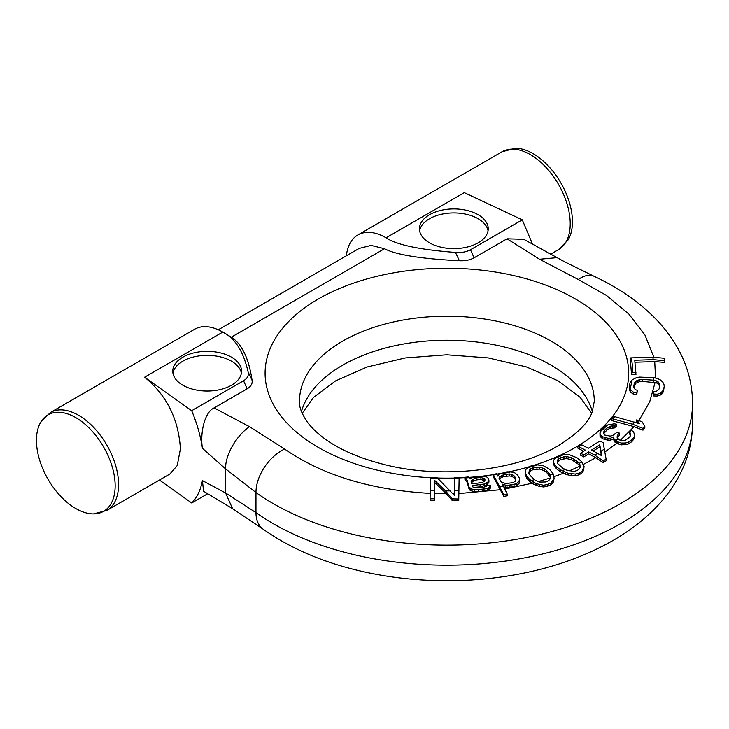 <?xml version="1.0" encoding="UTF-8"?>
<svg xmlns="http://www.w3.org/2000/svg" width="729" height="729" viewBox="0 0 729 729"><rect width="100%" height="100%" fill="white"/><g stroke="black" fill="none" stroke-linecap="round" stroke-linejoin="round"><path stroke-width="1.09" d="M631.569 374.77L630.148 357.912L631.569 374.77L635.952 374.633L634.768 360.235L653.239 359.643L664.72 360.682L664.484 358.258L652.783 357.174L631.186 357.866A185.74 107.236 180 0 1 632.608 372.729L635.952 372.628M653.84 357.155L644.928 334.966L628.945 314.153L606.464 295.436L578.297 279.508L539.551 259.251L507.029 238.811L474.032 257.856A93.348 53.9 -120 0 0 470.442 249.774C466.314 252.006 461.293 252.89 455.406 252.434C419.685 249.737 396.585 244.862 386.088 237.809A56.507 32.623 -120 0 0 357.839 235.002A56.507 32.623 -120 0 0 346.393 255.797M218.281 329.763L359.151 248.434L371.116 245.418L384.52 248.735C395.984 254.822 420.925 258.822 459.352 260.736C465.148 261.018 470.032 260.062 474.032 257.856M191.709 410.709C196.985 423.431 200.557 435.969 202.434 448.317C199.965 433.299 204.484 412.122 214.116 407.921L247.113 388.867C250.94 386.534 252.599 383.709 252.088 380.392C248.771 358.203 241.846 343.806 231.312 337.19L222.801 332.078A56.507 32.623 -120 0 0 194.552 329.28L50.374 412.523A56.507 32.623 60 0 1 93.913 427.659A56.507 32.623 60 0 1 118.572 484.521A56.507 32.623 -120 0 1 106.871 510.391L169.921 473.987L177.238 465.558L180.409 448.818C178.569 419.057 166.631 395.191 144.588 377.23L222.801 332.078C235.02 338.138 243.468 351.478 248.142 372.1C248.908 375.535 247.377 378.424 243.532 380.784L191.709 410.709L144.588 377.23M214.116 407.921L249.528 426.702L284.611 449.064C322.655 475.317 371.189 490.088 430.201 493.369M430.083 498.8L430.083 500.522L434.384 500.495L434.712 482.461L446.394 493.752L452.299 500.595L458.741 500.714L459.124 478.197A185.74 107.236 180 0 1 454.823 478.333L454.495 495.483L437.719 478.297A185.74 107.236 180 0 1 430.465 478.005L430.083 498.8L434.384 498.764L434.712 480.447L445.492 490.881L452.299 498.864L458.741 498.991L459.124 478.197M493.132 474.388L493.132 476.383L503.803 496.413L507.211 495.738L507.211 494.007L503.803 494.69L493.132 474.388L496.54 473.75L496.95 474.461A185.74 107.236 180 0 1 493.487 474.998M504.021 486.99L506.983 487.546L514.018 486.662L516.515 485.751L519.467 482.972L519.467 478.297L517.654 475.089L514.929 472.93L510.801 471.882A185.74 107.236 180 0 1 499.119 474.096L497.898 476.137L496.95 474.461M525.208 470.898L525.29 474.789L526.712 478.169L529.746 481.541L533.71 484.211L539.25 486.389L543.442 486.945L547.597 486.325L551.078 484.657L553.247 482.197L554.14 478.379L551.078 482.917L547.597 484.594L543.442 485.204L536.334 483.71L529.746 479.536L526.712 476.165L525.29 472.784L525.208 470.898L526.11 469.203L528.279 467.134L531.76 465.631L537.209 464.892A185.74 107.236 180 0 1 527.605 467.772M553.475 461.749L554.104 465.594L556.509 468.793L560.492 471.818L565.175 474.06L571.126 475.663L575.309 475.809L579.172 474.789L582.152 472.802L583.674 470.159L584.057 466.268L582.152 471.052L579.172 473.057L575.309 474.06L568.082 473.285L560.492 469.813L556.509 466.788L554.104 463.589L553.475 461.749L553.858 459.99L555.38 457.73L558.359 455.907L563.526 454.65A185.74 107.236 180 0 1 554.906 458.432M580.548 453.183L580.548 455.188L583.792 456.901L588.631 453.848L595.857 457.675L603.193 462.678L606.1 460.819L606.1 459.088L603.193 460.947L594.755 455.087L588.631 451.843L583.792 454.896L580.548 453.183L585.396 450.13L577.842 446.148L580.749 444.326L581.833 444.881A185.74 107.236 180 0 1 578.844 446.658M577.842 446.148L577.842 448.135L583.665 451.224M599.94 432.862L600.031 436.37L602.601 438.767L607.931 440.225L610.547 440.198L613.7 438.904L614.028 440.981L615.121 442.357L621.308 444.89L628.079 444.116L632.143 441.337L634.203 438.512L634.494 434.621L634.203 436.771L631.378 440.298L628.079 442.366L625.309 443.022L621.308 443.05L617.208 441.646L614.028 438.976L613.7 436.899L610.547 438.193L607.931 438.22L602.601 436.762L600.031 434.356L600.231 431.012L604.204 426.611L607.549 425.007A185.74 107.236 180 0 1 600.113 431.805M603.512 433.864L606.92 430.074L609.453 428.543L614.456 427.923L616.37 426.173L616.37 424.169L614.128 423.841L607.549 425.007M617.354 438.111L619.532 435.158L619.532 433.154L617.053 432.251L612.606 435.523L610.228 436.115L604.505 435.013L603.184 433.062L604.623 430.165L606.92 428.06L610.829 426.064L614.456 425.918L616.37 424.169M611.859 418.646L611.859 420.633L634.057 426.647L642.987 430.174L644.819 427.914L644.819 426.183L642.987 428.433L632.699 424.278L611.859 418.646L613.681 416.405L615.03 416.751A185.74 107.236 180 0 1 613.162 418.984M615.03 416.751L639.515 423.695L636.709 419.877L636.709 421.881L637.574 422.975M633.865 387.664L635.506 383.408L639.57 381.604L642.568 381.404L656.282 382.807L658.287 383.891L659.663 386.206M630.002 389.149L629.291 386.397L629.583 390.489L630.685 392.229L633.246 394.079L636.791 394.744L637.31 390.279L635.214 389.714L633.647 386.689L634.43 382.989L637.219 380.265L642.568 379.399L653.621 380.201L656.282 380.857L659.472 383.509L659.854 385.295L659.071 388.994L656.282 391.455L654.013 391.537L653.494 394.015L657.212 394.225L660.465 393.259L663.426 390.161L664.21 386.461L663.919 384.201L662.816 382.16L660.255 379.845L657.531 378.515L653.904 377.695L639.369 377.084L636.289 377.704L631.997 380.028A185.74 107.236 180 0 1 630.002 389.149L633.246 392.074L636.791 392.74L637.31 390.279M634.959 362.231L654.733 361.602L664.72 362.413L664.72 360.682M465.448 477.896L464.883 477.276L464.883 479.272L467.234 482.48L469.093 489.15L470.15 490.335L474.16 491.674L478.516 491.692L487.601 490.426L490.553 488.011L490.316 485.168L486.781 485.496L486.307 486.398L482.297 487.628L475.108 487.865L472.638 486.817L472.283 485.56L484.193 484.029L487.974 481.96L488.922 480.165L488.576 478.907L487.4 477.313L484.603 476.192A185.74 107.236 180 0 1 471.873 477.449L470.424 478.889L469.294 477.65A185.74 107.236 180 0 1 465.448 477.896L467.234 480.466L469.093 487.145L471.8 489.031L474.16 489.669L482.762 489.296L487.601 488.421L490.553 486.006M473.431 487.464L480.065 486.844L486.79 484.931L488.922 482.17L488.922 480.165M593.269 450.932L599.767 446.841L601.407 455.497M557.548 462.232L560.574 459.571L566.469 458.577L571.408 459.598L577.732 463.717L577.732 461.712L579.819 463.999L580.193 467.325L579.364 468.938L576.958 470.633L573.659 471.435L566.123 470.005L562.897 468.218L557.712 463.598L557.339 460.582L558.168 459.161L560.574 457.566L566.469 456.573L571.408 457.593L577.732 461.712M569.376 470.834L579.837 466.159L577.732 463.717M529.108 473.613L529.363 472.137L530.594 470.816L533.437 469.494L539.542 469.093L544.107 470.579L546.768 472.638L550.258 477.258M499.547 479.053L501.306 477.504L503.803 476.593L509.48 475.964L511.977 476.383L514.474 478.133L515.667 480.238M471.49 482.698L473.367 481.049L476.675 479.882L480.912 479.491L484.849 480.776M207.756 493.706L191.709 502.974C196.985 497.752 200.557 490.298 202.434 480.611L203.564 491.228L232.597 508.678L225.58 492.941L255.97 512.605A245.664 141.836 0 0 0 528.889 557.038A245.664 141.836 0 0 0 692.55 423.349A245.664 141.836 0 0 0 692.55 423.339L692.55 403.283C692.395 383.527 687.292 364.855 677.214 347.286C670.47 335.568 661.968 324.779 651.699 314.901C635.688 299.592 616.442 286.707 593.953 276.236L593.953 276.236A36.851 18.945 -64.6 0 0 578.297 279.508M191.709 502.974L159.432 480.046M202.434 448.317L225.58 468.875L255.97 492.54L255.97 512.605A36.851 23.383 -54.5 0 0 263.224 529.218A36.851 23.383 -54.5 0 1 263.224 529.218L232.597 508.678M532.58 244.288L522.274 219.848L464.3 192.647L386.088 237.809M182.851 385.231A34.391 19.856 0 0 0 220.331 389.541A34.391 19.856 0 0 0 241.563 371.189A34.391 19.856 0 0 0 231.485 357.155A34.391 19.856 0 0 0 194.005 352.845A34.391 19.856 0 0 0 172.773 371.189A34.391 19.856 0 0 0 182.851 385.231M522.274 219.848L470.442 249.774M429.518 242.821A34.391 19.856 0 0 0 466.997 247.122A34.391 19.856 0 0 0 488.23 228.778A34.391 19.856 0 0 0 478.151 214.736A34.391 19.856 0 0 0 440.671 210.435A34.391 19.856 0 0 0 419.439 228.778A34.391 19.856 0 0 0 429.518 242.821M653.494 394.015L653.494 395.956L657.212 396.066L660.465 395.036L663.426 391.892L664.21 386.461M618.001 436.553L618.001 434.548L616.944 437.099L619.121 439.897L622.985 440.608L625.364 440.198L629.428 437.382L630.722 435.295L630.631 433.609L629.537 432.033L629.537 433.955L630.631 435.477M579.837 466.159L580.02 467.663M630.148 357.912L631.186 357.866M636.709 419.877L642.003 421.726L644.819 426.183M629.537 432.033L631.451 430.301L633.547 431.86L634.494 434.621M601.78 455.753L599.767 444.827L591.538 450.012L601.78 455.753M581.833 444.881L588.303 448.299L599.921 440.981L603.156 442.694L606.1 459.088M563.526 454.65L569.449 454.741L577.04 457.776L582.024 461.967L584.057 466.268M550.513 475.718L546.768 470.633L544.107 468.574L539.542 467.089L533.437 467.48L529.363 470.132L528.844 473.148L530.229 475.59L535.25 480.283L539.815 482.079L545.912 481.978L548.755 480.539L549.985 479.035L550.513 475.718M537.209 464.892L543.023 465.567L549.611 469.303L553.275 473.923L554.14 478.379M516.515 485.751L516.515 483.746L506.983 485.541L502.445 484.174L507.211 494.007M618.001 434.548L619.532 433.154M516.515 483.746L519.695 480.037M501.306 482.17L499.037 478.151L499.72 476.684L503.803 474.588L509.48 473.959L511.977 474.379L514.474 476.128L515.84 478.543L515.157 481.331L512.888 482.653L505.844 483.537L501.306 482.17M471.818 483.892L471.116 481.395L473.367 479.044L476.675 477.878L480.912 477.486L484.922 478.825L484.794 480.976L482.316 482.489L471.818 483.892M632.608 372.729L631.569 372.774M629.291 386.397L630.075 382.707L631.997 380.028M499.119 474.096L506.755 471.827L510.801 471.882M471.873 477.449L476.21 476.237L484.603 476.192M464.883 477.276L468.428 476.957L469.294 477.65M454.823 478.333L454.832 477.641L459.133 477.659M430.465 478.005L430.474 477.477L436.926 477.522L437.719 478.297M629.583 390.489L629.583 388.484M630.685 392.229L630.685 390.225M633.246 394.079L633.246 392.074M636.791 394.744L636.791 392.74M634.43 384.994L634.43 382.989M635.506 383.408L635.506 381.395M637.219 382.278L637.219 380.265M639.57 381.604L639.57 379.599M642.568 381.404L642.568 379.399M653.457 382.169L653.457 380.164M656.282 382.807L656.282 380.857M658.287 383.891L658.287 382.005M659.472 385.349L659.472 383.509M657.212 396.066L657.212 394.225M660.465 395.036L660.465 393.259M662.269 393.751L662.269 392.011M663.426 391.892L663.426 390.161M642.987 430.174L642.987 428.433M600.031 436.37L600.031 434.356M601.124 437.746L601.124 435.732M602.601 438.767L602.601 436.762M605.07 439.669L605.07 437.664M607.931 440.225L607.931 438.22M610.547 440.198L610.547 438.193M613.7 438.904L613.7 436.899M614.028 440.981L614.028 438.976M615.121 442.357L615.121 440.352M617.208 443.615L617.208 441.646M618.447 444.107L618.447 442.193M621.308 444.89L621.308 443.05M625.309 444.799L625.309 443.022M628.079 444.116L628.079 442.366M631.378 442.029L631.378 440.298M632.143 441.337L632.143 439.596M634.203 438.512L634.203 436.771M630.631 435.441L630.631 433.609M603.33 433.418L603.33 432.133M604.623 432.169L604.623 430.165M606.92 430.074L606.92 428.06M609.453 428.543L609.453 426.538M610.829 428.069L610.829 426.064M612.834 427.823L612.834 425.818M614.456 427.923L614.456 425.918M583.792 456.901L583.792 454.896M588.631 453.848L588.631 451.843M603.193 462.678L603.193 460.947M554.104 465.594L554.104 463.589M554.86 466.861L554.86 464.847M556.509 468.793L556.509 466.788M560.492 471.818L560.492 469.813M563.271 473.249L563.271 471.262M565.175 474.06L565.175 472.137M568.082 475.126L568.082 473.285M571.126 475.663L571.126 473.868M575.309 475.809L575.309 474.06M579.172 474.789L579.172 473.057M582.152 472.802L582.152 471.052M583.674 470.159L583.674 468.364M525.29 474.789L525.29 472.784M525.664 476.101L525.664 474.096M526.712 478.169L526.712 476.165M529.746 481.541L529.746 479.536M532.07 483.227L532.07 481.249M533.71 484.211L533.71 482.288M536.334 485.55L536.334 483.71M539.25 486.389L539.25 484.594M543.442 486.945L543.442 485.204M547.597 486.325L547.597 484.594M551.078 484.657L551.078 482.917M553.247 482.197L553.247 480.402M503.803 496.413L503.803 494.69M503.575 486.179L503.575 484.849M505.397 487.4L505.397 485.396M506.983 487.546L506.983 485.541M509.936 487.437L509.936 485.432M514.018 486.662L514.018 484.657M518.109 484.566L518.109 482.552M519.467 482.972L519.467 480.967M465.94 480.457L465.94 478.452M467.234 482.48L467.234 480.466M469.093 489.15L469.093 487.145M470.15 490.335L470.15 488.33M471.8 491.036L471.8 489.031M474.16 491.674L474.16 489.669M478.516 491.692L478.516 489.688M482.762 491.3L482.762 489.296M487.601 490.426L487.601 488.421M488.895 489.87L488.895 487.865M490.079 488.904L490.079 486.899M480.065 486.844L480.065 484.84M484.193 486.033L484.193 484.029M486.79 484.931L486.79 482.926M487.974 483.965L487.974 481.96M434.384 500.495L434.384 498.764M434.712 482.461L434.712 480.447M452.299 500.595L452.299 498.864M458.741 500.714L458.741 498.991M599.767 446.841L599.767 444.827M579.819 465.986L579.819 463.999M558.168 461.165L558.168 459.161M560.574 459.571L560.574 457.566M563.872 458.659L563.872 456.655M566.469 458.577L566.469 456.573M571.408 459.598L571.408 457.593M574.634 461.366L574.634 459.361M549.128 475.262L549.128 473.258M529.363 472.137L529.363 470.132M530.594 470.816L530.594 468.811M533.437 469.494L533.437 467.48M536.954 468.911L536.954 466.906M539.542 469.093L539.542 467.089M544.107 470.579L544.107 468.574M546.768 472.638L546.768 470.633M499.72 478.698L499.72 476.684M501.306 477.504L501.306 475.499M503.803 476.593L503.803 474.588M506.527 476.073L506.527 474.069M509.48 475.964L509.48 473.959M511.977 476.383L511.977 474.379M514.474 478.133L514.474 476.128M471.599 482.498L471.599 480.493M473.367 481.049L473.367 479.044M476.675 479.882L476.675 477.878M480.912 479.491L480.912 477.486M483.974 480.065L483.974 478.051M484.922 480.511L484.922 478.825M507.029 238.811L523.786 239.312L564.538 261.766L593.953 276.236M488.056 230.783A34.391 19.856 0 0 0 478.151 218.746A34.391 19.856 0 0 0 442.293 214.089A34.391 19.856 0 0 0 419.622 230.783M241.381 373.193A34.391 19.856 0 0 0 231.485 361.165A34.391 19.856 0 0 0 195.627 356.499A34.391 19.856 0 0 0 172.946 373.193M36.45 440.352A55.659 32.14 -120 0 0 93.531 513.89A55.659 32.14 -120 0 0 115.164 485.806A55.659 32.14 60 0 0 84.919 424.123A55.659 32.14 60 0 0 40.669 422.319A55.659 32.14 60 0 0 36.45 440.352M568.219 239.832A55.659 32.14 -120 0 0 572.438 221.798A55.659 32.14 60 0 0 515.357 148.26L502.017 151.769A56.507 32.623 60 0 1 545.556 166.905A56.507 32.623 60 0 1 570.224 223.767A56.507 32.623 -120 0 1 558.514 249.628L568.219 239.832M384.52 248.735L231.312 337.19M453.019 493.706L454.522 493.679M458.86 493.56L500.659 489.688M505.042 488.986L532.115 483.254M553.703 476.784L563.326 473.267M582.69 464.774L595.857 457.675M604.623 452.199L616.734 443.323M620.27 440.389L634.057 426.647M638.914 420.56L649.685 401.925L655.07 382.525M655.535 378.023L654.733 361.602M430.465 477.723A181.794 104.958 180 0 1 275.963 408.942A181.794 104.958 180 0 1 318.345 298.981A181.794 104.958 180 0 1 575.436 298.981A181.794 104.958 180 0 1 575.436 447.415A181.794 104.958 180 0 1 559.699 455.497M557.184 456.627A181.794 104.958 180 0 1 534.876 465.038M528.88 466.87A181.794 104.958 180 0 1 509.635 471.699M500.058 473.568A181.794 104.958 180 0 1 496.759 474.123M493.132 474.697A181.794 104.958 180 0 1 483.537 476.001M472.52 477.103A181.794 104.958 180 0 1 468.966 477.377M464.883 477.641A181.794 104.958 180 0 1 459.133 477.914M454.823 478.051A181.794 104.958 180 0 1 437.427 478.014M600.459 454.878L601.206 454.413M434.502 493.542L446.394 493.752M538.512 481.532L550.149 477.987M299.491 401.278A147.395 85.102 180 0 1 342.657 341.108A147.395 85.102 180 0 1 503.292 322.655A147.395 85.102 180 0 1 594.281 401.278L592.24 411.721C588.832 422.373 577.496 433.7 558.232 445.711C517.472 470.296 443.369 479.363 385.86 464.929C358.823 458.249 337.545 448.836 322.036 436.689C315.621 431.632 310.672 426.675 307.182 421.809C301.551 413.416 298.981 406.572 299.491 401.278M301.451 411.511A147.395 85.102 180 0 1 342.657 365.174A147.395 85.102 180 0 1 491.993 344.334A147.395 85.102 180 0 1 592.322 411.511M202.434 480.611L225.58 492.941L225.58 468.875C225.152 453.939 237.8 434.366 249.528 426.702M284.611 449.064A36.851 23.383 125.5 0 0 255.97 492.54A245.664 141.836 0 0 0 528.889 536.981A245.664 141.836 0 0 0 692.55 403.283M252.088 380.392A87.598 50.574 -120 0 0 248.142 372.1M459.352 260.736A87.598 50.574 -120 0 0 455.406 252.434M247.113 388.867A93.348 53.9 -120 0 0 243.532 380.784M652.783 357.174A207.318 119.693 180 0 1 653.239 359.643M653.904 377.695A207.318 119.693 180 0 1 653.621 380.201M634.567 422.045A207.318 119.693 180 0 1 632.699 424.278M617.982 438.785A207.318 119.693 180 0 1 615.686 440.69M597.744 453.301A207.318 119.693 180 0 1 594.755 455.087M604.396 449.018A207.318 119.693 180 0 1 600.988 451.26M565.203 469.485A207.318 119.693 180 0 1 562.168 470.679M582.024 461.967A207.318 119.693 180 0 1 579.218 463.334M534.485 479.682A207.318 119.693 180 0 1 531.149 480.557M553.275 473.923A207.318 119.693 180 0 1 550.113 474.998M515.357 484.174A207.318 119.693 180 0 1 508.468 485.487M503.648 486.316A207.318 119.693 180 0 1 500.194 486.863M485.56 488.785A207.318 119.693 180 0 1 476.283 489.678M450.385 490.872A207.318 119.693 180 0 1 445.492 490.881M458.878 490.69A207.318 119.693 180 0 1 454.577 490.808M434.511 490.672A207.318 119.693 180 0 1 430.219 490.499M539.551 259.251L556.792 257.683M591.584 413.316L580.238 397.433L558.068 380.82L526.438 366.924L488.248 357.893L446.759 354.786L405.278 357.93L367.124 366.997L335.54 380.921L313.479 397.478L302.189 413.316M692.55 423.349C692.395 443.104 687.292 461.767 677.214 479.336C670.789 490.517 662.752 500.859 653.093 510.364C641.675 521.59 628.434 531.559 613.39 540.253C585.761 556.118 554.195 567.408 518.702 574.124C496.376 578.334 473.549 580.53 450.203 580.74C413.872 580.995 379.116 576.521 345.938 567.335C314.299 558.505 286.725 545.802 263.224 529.218M502.017 151.769L357.839 235.002M550.486 254.266L558.514 249.628M93.531 513.89L106.871 510.391M50.374 412.523L40.669 422.319"/></g></svg>
